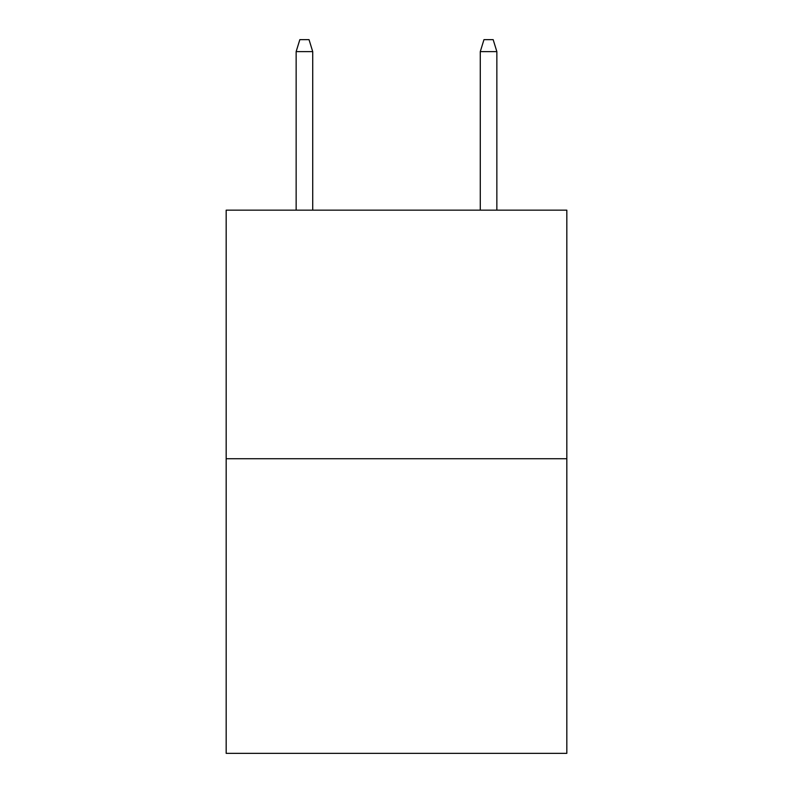 <?xml version="1.0" encoding="UTF-8"?>
<svg xmlns="http://www.w3.org/2000/svg" width="793" height="793" viewBox="0 0 793 793"><rect width="100%" height="100%" fill="white"/><g stroke="black" fill="none" stroke-linecap="round" stroke-linejoin="round"><path stroke-width="1.19" d="M566.826 458.741L566.826 210.155L226.174 210.155L226.174 753.35L566.826 753.35L566.826 458.741L226.174 458.741M312.72 210.155L312.72 51.614L296.146 51.614L296.146 210.155M296.146 51.614L299.833 39.65L309.032 39.65L312.72 51.614M480.28 51.614L483.968 39.65L493.167 39.65L496.854 51.614L480.28 51.614L480.28 210.155M496.854 51.614L496.854 210.155"/></g></svg>
